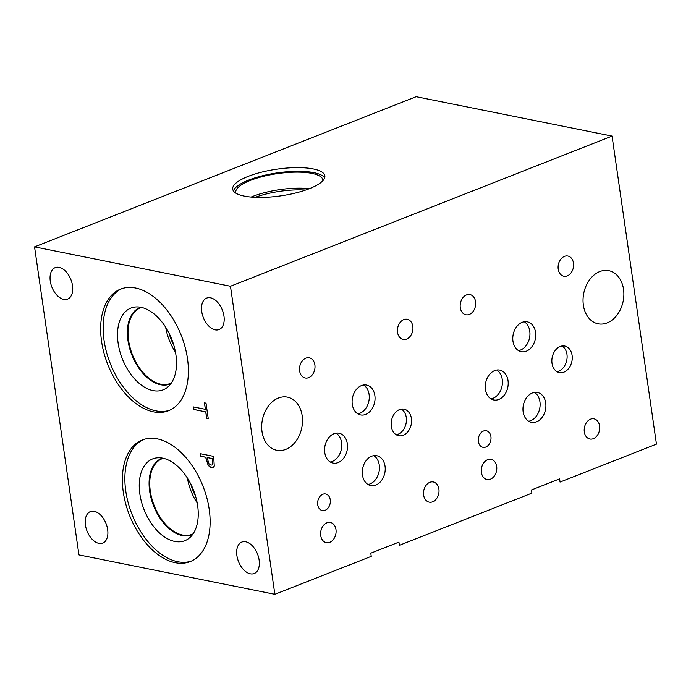 <?xml version="1.0" encoding="UTF-8"?>
<svg xmlns="http://www.w3.org/2000/svg" width="691" height="691" viewBox="0 0 691 691"><rect width="100%" height="100%" fill="white"/><g stroke="black" fill="none" stroke-linecap="round" stroke-linejoin="round"><path stroke-width="1.04" d="M274.854 594.303L78.938 554.908L34.55 246.868L416.146 96.697L612.062 136.092L230.466 286.264L274.854 594.303L371.24 556.376L370.782 553.189L398.923 542.115L399.389 545.294L531.915 493.141L531.457 489.962L559.598 478.88L560.055 482.068L656.45 444.132L612.062 136.092M193.921 409.521L193.549 406.956L205.357 409.331L204.424 402.853L206.013 403.173L208.25 418.694L206.661 418.375L205.728 411.896L193.921 409.521L193.687 406.982M205.728 411.896L194.05 409.469M206.661 418.375L205.858 411.845M208.233 418.616L206.79 418.323M205.357 409.331L204.562 402.879M212.802 464.102L212.629 458.591L207.17 457.563L208.812 463.592L210.962 465.086L211.99 465.034L212.923 464.05L212.629 458.591M212.508 458.634L207.17 457.563M212.051 465.008L212.923 464.05M212.966 467.677L211.524 467.721L208.311 465.432L205.771 457.209L200.779 456.207L200.425 453.719M214.27 466.114L212.906 467.703L211.394 467.772L208.181 465.484L205.65 457.261L200.658 456.25L200.286 453.685L213.674 456.38L214.27 466.114M34.55 246.868L230.466 286.264M245.702 541.779A16.912 10.227 68.5 0 1 258.503 557.032A16.912 10.227 68.5 0 1 254.202 573.539A16.912 10.227 68.5 0 1 250.315 573.815A16.912 10.227 68.5 0 1 237.514 558.57A16.912 10.227 68.5 0 1 241.815 542.064A16.912 10.227 68.5 0 1 245.702 541.779M59.089 267.357A16.912 10.227 68.5 0 1 71.89 282.61A16.912 10.227 68.5 0 1 67.588 299.108A16.912 10.227 68.5 0 1 63.702 299.393A16.912 10.227 68.5 0 1 50.901 284.139A16.912 10.227 68.5 0 1 55.202 267.642A16.912 10.227 68.5 0 1 59.089 267.357M210.539 297.812A16.912 10.227 68.5 0 1 223.348 313.066A16.912 10.227 68.5 0 1 219.047 329.564A16.912 10.227 68.5 0 1 215.16 329.849A16.912 10.227 68.5 0 1 202.359 314.595A16.912 10.227 68.5 0 1 206.661 298.097A16.912 10.227 68.5 0 1 210.539 297.812M94.244 511.323A16.912 10.227 68.5 0 1 107.045 526.577A16.912 10.227 68.5 0 1 102.743 543.074A16.912 10.227 68.5 0 1 98.856 543.359A16.912 10.227 68.5 0 1 86.055 528.114A16.912 10.227 68.5 0 1 90.357 511.608A16.912 10.227 68.5 0 1 94.244 511.323M209.218 509.422A65.36 39.517 68.5 0 1 190.189 561.602A65.36 39.517 68.5 0 1 123.3 492.139A65.36 39.517 68.5 0 1 142.32 439.96A65.36 39.517 68.5 0 1 209.218 509.422M187.477 358.586A65.36 39.517 68.5 0 1 168.457 410.765A65.36 39.517 68.5 0 1 101.56 341.302A65.36 39.517 68.5 0 1 120.588 289.123A65.36 39.517 68.5 0 1 187.477 358.586M233.411 190.949A46.556 13.483 171.8 0 1 265.059 175.151A46.556 13.483 171.8 0 1 313.818 172.646A46.556 13.483 171.8 0 1 324.684 177.794M244.277 196.106A46.556 13.483 171.8 0 1 232.703 189.161A46.556 13.483 171.8 0 1 261.518 172.18A46.556 13.483 171.8 0 1 313.282 168.95A46.556 13.483 171.8 0 1 324.856 175.885A46.556 13.483 171.8 0 1 296.042 192.875A46.556 13.483 171.8 0 1 244.277 196.106M235.933 193.204A44.008 12.749 171.8 0 1 235.761 192.495A44.008 12.749 171.8 0 1 262.995 176.438A44.008 12.749 171.8 0 1 311.926 173.389A44.008 12.749 171.8 0 1 322.87 179.945A44.008 12.749 171.8 0 1 322.904 180.671M251.127 197.065A44.008 12.749 171.8 0 1 309.413 188.66M255.221 197.332A42.652 12.352 171.8 0 1 305.56 190.077M165.667 327.249A40.648 24.574 -111.5 0 0 175.462 352.142M169.105 333.321A37.34 22.578 -111.5 0 0 173.838 345.353M171.359 382.995A40.648 24.574 68.5 0 1 170.167 383.531A40.648 24.574 68.5 0 1 160.83 384.213A40.648 24.574 68.5 0 1 128.569 340.335A40.648 24.574 68.5 0 1 140.403 307.884A40.648 24.574 68.5 0 1 141.638 307.46M169.684 410.238A65.36 39.517 68.5 0 1 104.056 340.326A65.36 39.517 68.5 0 1 121.849 288.674M175.903 354.768A43.948 26.578 68.5 0 1 167.801 387.029A43.948 26.578 68.5 0 1 138.511 382.797A43.948 26.578 68.5 0 1 118.126 343.151A43.948 26.578 68.5 0 1 136.282 306.942A43.948 26.578 68.5 0 1 175.903 354.768M170.884 383.686A41.08 24.833 68.5 0 1 170.003 384.058A41.08 24.833 68.5 0 1 127.956 340.404A41.08 24.833 68.5 0 1 139.91 307.607A41.08 24.833 68.5 0 1 140.817 307.288M170.003 384.058A41.08 24.833 68.5 0 1 127.965 340.404A41.08 24.833 68.5 0 1 139.919 307.607M187.408 478.086A40.648 24.574 -111.5 0 0 197.203 502.979M190.837 484.158A37.34 22.578 -111.5 0 0 195.57 496.19M193.1 533.841A40.648 24.574 68.5 0 1 191.908 534.368A40.648 24.574 68.5 0 1 182.571 535.05A40.648 24.574 68.5 0 1 150.31 491.171A40.648 24.574 68.5 0 1 162.135 458.72A40.648 24.574 68.5 0 1 163.37 458.297M191.424 561.075A65.36 39.517 68.5 0 1 125.788 491.163A65.36 39.517 68.5 0 1 143.581 439.511M197.635 505.613A43.948 26.578 68.5 0 1 189.55 537.848A43.948 26.578 68.5 0 1 160.26 533.642A43.948 26.578 68.5 0 1 139.858 493.996A43.948 26.578 68.5 0 1 158.04 457.779A43.948 26.578 68.5 0 1 197.635 505.613M192.616 534.514A41.08 24.833 68.5 0 1 191.709 534.912A41.08 24.833 68.5 0 1 149.662 491.258A41.08 24.833 68.5 0 1 161.625 458.461A41.08 24.833 68.5 0 1 162.558 458.124M191.727 534.903A41.08 24.833 68.5 0 1 149.697 491.241A41.08 24.833 68.5 0 1 161.642 458.453M335.981 529.556A10.296 7.644 -78.6 0 1 326.316 542.66A10.296 7.644 -78.6 0 1 320.719 535.568A10.296 7.644 -78.6 0 1 330.376 522.465A10.296 7.644 -78.6 0 1 335.981 529.556M412.821 326.368A10.296 7.644 -78.6 0 1 403.155 339.462A10.296 7.644 -78.6 0 1 397.55 332.371A10.296 7.644 -78.6 0 1 407.215 319.277A10.296 7.644 -78.6 0 1 412.821 326.368M314.889 364.908A10.296 7.644 -78.6 0 1 305.223 378.003A10.296 7.644 -78.6 0 1 299.626 370.912A10.296 7.644 -78.6 0 1 309.283 357.817A10.296 7.644 -78.6 0 1 314.889 364.908M438.897 489.064A10.296 7.644 -78.6 0 1 429.232 502.158A10.296 7.644 -78.6 0 1 423.626 495.067A10.296 7.644 -78.6 0 1 433.292 481.973A10.296 7.644 -78.6 0 1 438.897 489.064M330.255 499.809A8.456 6.271 -78.6 0 1 322.317 510.563A8.456 6.271 -78.6 0 1 317.722 504.741A8.456 6.271 -78.6 0 1 325.651 493.987A8.456 6.271 -78.6 0 1 330.255 499.809M545.717 402.965A15.228 11.298 -78.6 0 1 531.431 422.339A15.228 11.298 -78.6 0 1 523.147 411.853A15.228 11.298 -78.6 0 1 537.434 392.479A15.228 11.298 -78.6 0 1 545.717 402.965M508.023 380.586A15.228 11.298 -78.6 0 1 493.737 399.959A15.228 11.298 -78.6 0 1 485.453 389.465A15.228 11.298 -78.6 0 1 499.74 370.1A15.228 11.298 -78.6 0 1 508.023 380.586M374.868 395.554A15.228 11.298 -78.6 0 1 360.572 414.928A15.228 11.298 -78.6 0 1 352.289 404.442A15.228 11.298 -78.6 0 1 366.584 385.068A15.228 11.298 -78.6 0 1 374.868 395.554M347.34 443.717A15.228 11.298 -78.6 0 1 333.045 463.082A15.228 11.298 -78.6 0 1 324.761 452.596A15.228 11.298 -78.6 0 1 339.056 433.222A15.228 11.298 -78.6 0 1 347.34 443.717M385.042 466.2A15.228 11.298 -78.6 0 1 370.756 485.574A15.228 11.298 -78.6 0 1 362.473 475.08A15.228 11.298 -78.6 0 1 376.759 455.715A15.228 11.298 -78.6 0 1 385.042 466.2M535.542 332.319A15.228 11.298 -78.6 0 1 521.247 351.693A15.228 11.298 -78.6 0 1 512.964 341.207A15.228 11.298 -78.6 0 1 527.25 321.833A15.228 11.298 -78.6 0 1 535.542 332.319M572.096 355.373A13.552 10.054 -78.6 0 1 559.382 372.604A13.552 10.054 -78.6 0 1 552.014 363.276A13.552 10.054 -78.6 0 1 564.72 346.044A13.552 10.054 -78.6 0 1 572.096 355.373M411.404 418.496A13.552 10.054 -78.6 0 1 398.69 435.736A13.552 10.054 -78.6 0 1 391.322 426.407A13.552 10.054 -78.6 0 1 404.036 409.167A13.552 10.054 -78.6 0 1 411.404 418.496M496.674 466.434A10.296 7.644 -78.6 0 1 487.008 479.528A10.296 7.644 -78.6 0 1 481.402 472.437A10.296 7.644 -78.6 0 1 491.068 459.342A10.296 7.644 -78.6 0 1 496.674 466.434M573.487 263.133A10.296 7.644 -78.6 0 1 563.83 276.236A10.296 7.644 -78.6 0 1 558.224 269.145A10.296 7.644 -78.6 0 1 567.89 256.041A10.296 7.644 -78.6 0 1 573.487 263.133M475.563 301.673A10.296 7.644 -78.6 0 1 465.898 314.776A10.296 7.644 -78.6 0 1 460.292 307.685A10.296 7.644 -78.6 0 1 469.958 294.582A10.296 7.644 -78.6 0 1 475.563 301.673M599.581 425.932A10.296 7.644 -78.6 0 1 589.915 439.027A10.296 7.644 -78.6 0 1 584.318 431.935A10.296 7.644 -78.6 0 1 593.975 418.841A10.296 7.644 -78.6 0 1 599.581 425.932M490.921 436.574A8.456 6.271 -78.6 0 1 482.992 447.327A8.456 6.271 -78.6 0 1 478.388 441.506A8.456 6.271 -78.6 0 1 486.326 430.752A8.456 6.271 -78.6 0 1 490.921 436.574M623.532 289.339A27.096 20.108 -78.6 0 1 598.104 323.811A27.096 20.108 -78.6 0 1 583.368 305.146A27.096 20.108 -78.6 0 1 608.788 270.682A27.096 20.108 -78.6 0 1 623.532 289.339M302.183 415.801A27.096 20.108 -78.6 0 1 276.763 450.273A27.096 20.108 -78.6 0 1 262.019 431.607A27.096 20.108 -78.6 0 1 287.447 397.144A27.096 20.108 -78.6 0 1 302.183 415.801M396.219 434.76A13.552 10.054 101.4 0 0 406.265 417.468A13.552 10.054 101.4 0 0 401.376 409.115M556.903 371.628A13.552 10.054 101.4 0 0 566.957 354.336A13.552 10.054 101.4 0 0 562.059 345.984M518.466 350.596A15.228 11.298 101.4 0 0 529.764 331.162A15.228 11.298 101.4 0 0 524.262 321.773M367.966 484.477A15.228 11.298 101.4 0 0 379.264 465.034A15.228 11.298 101.4 0 0 373.771 455.645M330.263 461.985A15.228 11.298 101.4 0 0 341.561 442.551A15.228 11.298 101.4 0 0 336.059 433.162M357.791 413.831A15.228 11.298 101.4 0 0 369.089 394.397A15.228 11.298 101.4 0 0 363.587 384.999M490.955 398.862A15.228 11.298 101.4 0 0 502.245 379.419A15.228 11.298 101.4 0 0 496.751 370.03M528.641 421.242A15.228 11.298 101.4 0 0 539.939 401.808A15.228 11.298 101.4 0 0 534.437 392.419"/></g></svg>
